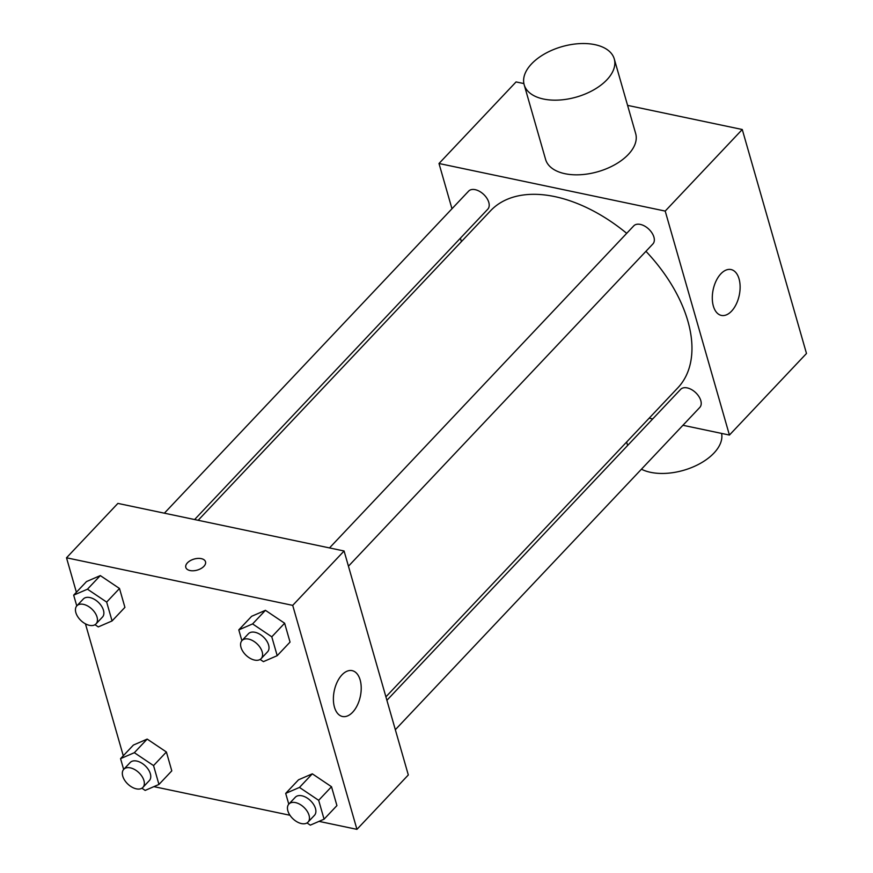 <?xml version="1.0" encoding="UTF-8"?>
<svg xmlns="http://www.w3.org/2000/svg" width="873" height="873" viewBox="0 0 873 873"><rect width="100%" height="100%" fill="white"/><g stroke="black" fill="none" stroke-linecap="round" stroke-linejoin="round"><path stroke-width="1.31" d="M451.974 208.756L438.999 163.502L516.063 81.931L523.887 83.568M627.589 105.382L742.268 129.51L806.488 353.489L729.424 435.06L682.937 425.282M461.402 241.635L460.409 238.176M329.503 547.917L633.765 225.856A13.171 7.933 43.4 0 1 648.781 229.13A13.171 7.933 43.4 0 1 652.906 243.938L348.447 566.206M164.375 513.182L468.637 191.122A13.171 7.933 43.4 0 1 483.653 194.395A13.171 7.933 43.4 0 1 487.778 209.204L194.603 519.544M652.709 418.92L649.163 418.178M438.999 163.502L665.204 211.08L729.424 435.06M386.903 700.299L680.645 389.358A13.171 7.933 43.4 0 1 695.661 392.632A13.171 7.933 43.4 0 1 699.786 407.44L395.338 729.708M198.149 520.286L490.539 210.786A128.866 77.61 43.4 0 1 626.705 233.331M645.955 251.304A128.866 77.61 43.4 0 1 677.885 387.776L385.91 696.84M614.265 58.928L635.675 133.591A46.858 26.223 164 0 1 597.863 171.719A46.858 26.223 164 0 1 545.592 159.421L524.182 84.768A46.858 26.223 -16 0 0 576.453 97.056A46.858 26.223 -16 0 0 614.265 58.928A46.858 26.223 -16 0 0 579.159 43.65A46.858 26.223 -16 0 0 531.526 63.915A46.858 26.223 -16 0 0 524.182 84.768M665.204 211.08L742.268 129.51M731.563 311.148A23.429 13.335 -78.1 0 1 721.393 315.415A23.429 13.335 -78.1 0 1 713.154 289.738A23.429 13.335 -78.1 0 1 731.039 269.55A23.429 13.335 -78.1 0 1 740.118 286.65A23.429 13.335 -78.1 0 1 731.563 311.148M721.6 433.412A46.858 26.223 164 0 1 713.961 453.065A46.858 26.223 164 0 1 641.426 469.216M76.398 592.276L66.512 557.792L117.888 503.405L344.082 550.994L408.313 774.962L356.937 829.35L319.016 821.373M123.279 755.767L85.445 623.835M298.533 779.796L312.316 773.827L331.511 786.726L336.923 805.593L331.511 786.726L312.316 773.827L298.533 779.796L285.689 793.382L299.472 787.424L318.667 800.323L324.079 819.18L310.286 825.149L307.012 822.944M86.514 581.56L100.308 575.591L119.503 588.489L124.915 607.357L119.503 588.489L100.308 575.591L86.514 581.56L73.67 595.146L87.464 589.188L106.659 602.086L112.071 620.943L98.278 626.912L95.004 624.708M289.967 815.262L153.888 786.638M66.512 557.792L292.706 605.371L356.937 829.35M133.405 745.062L147.188 739.093L166.394 751.991L171.795 770.859L166.394 751.991L147.188 739.093L133.405 745.062L120.561 758.648L134.344 752.69L153.55 765.588L158.951 784.445L145.158 790.414L141.895 788.21M251.642 616.294L265.436 610.325L284.631 623.224L290.043 642.091L284.631 623.224L265.436 610.325L251.642 616.294L238.798 629.88L252.592 623.922L271.787 636.821L277.199 655.678L263.406 661.647L260.132 659.442M292.706 605.371L344.082 550.994M341.943 674.905A23.429 13.335 -78.1 0 1 352.125 670.639A23.429 13.335 -78.1 0 1 360.353 696.316A23.429 13.335 -78.1 0 1 342.478 716.493A23.429 13.335 -78.1 0 1 333.388 699.393A23.429 13.335 -78.1 0 1 341.943 674.905M190.041 570.538A10.247 5.74 164 0 1 185.807 567.417A10.247 5.74 164 0 1 194.079 559.069A10.247 5.74 164 0 1 205.515 561.765A10.247 5.74 164 0 1 201.019 568.53A10.247 5.74 164 0 1 190.041 570.538M185.818 567.417A10.247 5.74 164 0 1 194.09 559.08A10.247 5.74 164 0 1 205.515 561.765M241.886 640.662L238.798 629.88M261.147 658.624L267.575 651.825A13.171 7.933 -136.6 0 0 266.669 640.869A13.171 7.933 -136.6 0 0 254.992 632.292A13.171 7.933 -136.6 0 0 248.423 633.743L242.007 640.542A13.171 7.933 -136.6 0 0 246.131 655.35A13.171 7.933 -136.6 0 0 261.147 658.624A13.171 7.933 -136.6 0 0 260.241 647.668A13.171 7.933 -136.6 0 0 248.565 639.091A13.171 7.933 -136.6 0 0 242.007 640.542M252.592 623.922L265.436 610.325M271.787 636.821L284.631 623.224M277.199 655.678L290.043 642.091M288.777 804.164L285.689 793.382M308.027 822.126L314.455 815.327A13.171 7.933 -136.6 0 0 313.549 804.371A13.171 7.933 -136.6 0 0 301.872 795.794A13.171 7.933 -136.6 0 0 295.314 797.245L288.887 804.044A13.171 7.933 -136.6 0 0 293.012 818.852A13.171 7.933 -136.6 0 0 308.027 822.126A13.171 7.933 -136.6 0 0 307.121 811.17A13.171 7.933 -136.6 0 0 295.456 802.593A13.171 7.933 -136.6 0 0 288.887 804.044M299.472 787.424L312.316 773.827M318.667 800.323L331.511 786.726M324.079 819.18L336.923 805.593M76.769 605.927L73.67 595.146M96.019 623.889L102.447 617.091A13.171 7.933 -136.6 0 0 101.541 606.135A13.171 7.933 -136.6 0 0 89.864 597.558A13.171 7.933 -136.6 0 0 83.306 599.009L76.879 605.807A13.171 7.933 -136.6 0 0 81.003 620.616A13.171 7.933 -136.6 0 0 96.019 623.889A13.171 7.933 -136.6 0 0 95.113 612.933A13.171 7.933 -136.6 0 0 83.448 604.356A13.171 7.933 -136.6 0 0 76.879 605.807M87.464 589.188L100.308 575.591M106.659 602.086L119.503 588.489M112.071 620.943L124.915 607.357M123.65 769.429L120.561 758.648M142.91 787.391L149.327 780.593A13.171 7.933 -136.6 0 0 148.421 769.637A13.171 7.933 -136.6 0 0 136.745 761.06A13.171 7.933 -136.6 0 0 130.186 762.511L123.759 769.309A13.171 7.933 -136.6 0 0 127.884 784.118A13.171 7.933 -136.6 0 0 142.91 787.391A13.171 7.933 -136.6 0 0 142.004 776.435A13.171 7.933 -136.6 0 0 130.328 767.858A13.171 7.933 -136.6 0 0 123.759 769.309M134.344 752.69L147.188 739.093M153.55 765.588L166.394 751.991M158.951 784.445L171.795 770.859M627.622 445.492L626.628 442.033"/></g></svg>

